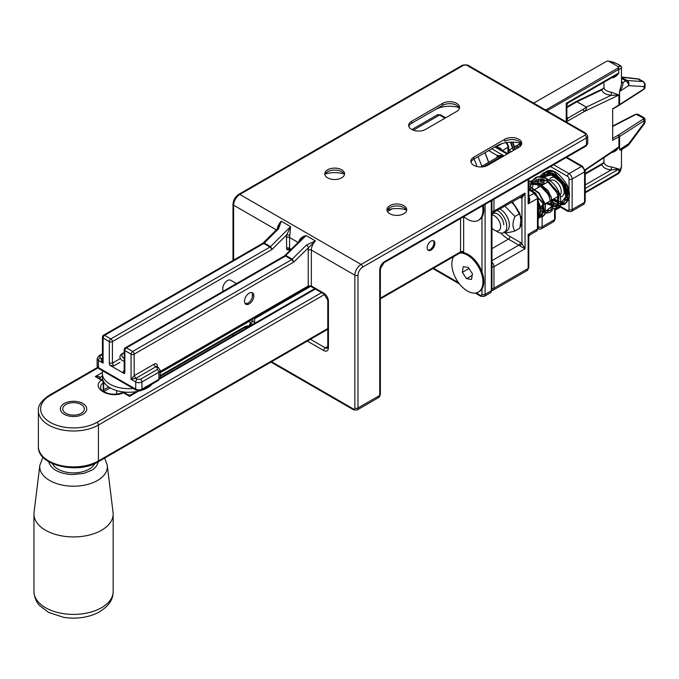 <?xml version="1.0" encoding="UTF-8"?>
<svg xmlns="http://www.w3.org/2000/svg" width="679" height="679" viewBox="0 0 679 679"><rect width="100%" height="100%" fill="white"/><g stroke="black" fill="none" stroke-linecap="round" stroke-linejoin="round"><path stroke-width="1.02" d="M136.394 391.613L130.606 394.957L128.407 394.957L124.435 392.666A2.198 1.273 120 0 0 123.332 392.776C109.956 399.26 90.256 387.887 101.485 380.164L95.315 376.599C98.175 376.166 99.728 376.472 99.974 377.499L102.351 376.124M81.2 404.489A10.805 6.238 180 0 1 84.366 408.902A10.805 6.238 180 0 1 73.553 415.141A10.805 6.238 180 0 1 62.748 408.902A10.805 6.238 180 0 1 69.419 403.139A10.805 6.238 180 0 1 81.2 404.489M434.899 243.354A5.491 3.174 -60 0 1 432.506 248.879A5.491 3.174 -60 0 1 428.271 250.356A5.491 3.174 -60 0 1 428.271 244.007A5.491 3.174 -60 0 1 433.762 240.833A5.491 3.174 -60 0 1 434.899 243.354M380.367 298.904L460.523 252.63L462.28 252.495A21.983 12.689 60 0 1 463.562 252.681L460.498 252.282A2.198 1.273 -120 0 0 460.54 251.875L460.54 218.519M131.064 395.441L129.511 396.341L123.332 392.776A2.198 1.078 -113.4 0 0 122.458 392.555C118.163 394.295 113.512 394.626 108.487 393.548C99.236 390.289 101.443 388.906 100.56 387.369A13.41 7.741 180 0 1 103.242 382.718A2.198 1.434 -127.6 0 0 101.485 380.164A2.198 1.273 -60 0 1 102.588 380.053L95.315 376.599L102.41 372.508M138.372 391.223L129.511 396.341L127.949 395.441M252.843 317.95L254.642 318.714L254.184 317.925M249.465 325.36L249.779 325.665L251.188 323.917L250.169 322.907L249.337 326.412M478.831 220.013A21.983 12.689 -120 0 0 481.988 217.153L481.988 271.889A21.983 12.689 -120 0 0 468.315 254.566A21.983 12.689 -120 0 0 463.562 252.681A4.397 2.538 60 0 0 463.655 251.875A2.198 1.273 0 0 0 460.54 251.875L380.367 298.166M254.243 323.577L254.642 322.398L252.843 321.642L250.814 322.533L251.188 323.917L253.674 324.256M491.316 200.755L491.316 290.816A4.397 2.538 60 0 1 490.408 292.827L491.961 289.925A2.198 1.273 180 0 1 491.316 290.816L485.103 294.406A2.198 1.273 180 0 1 481.988 294.406L481.988 288.931A21.983 12.689 60 0 1 478.831 291.8M481.988 271.889L483.855 280.767M246.757 326.658L248.268 327.023M483.507 205.262L483.855 209.701A21.983 12.689 60 0 1 479.306 219.767L478.372 220.302A21.983 12.689 60 0 1 463.782 216.652M249.252 320.768A2.198 1.791 120 0 1 248.964 321.473A2.198 1.273 -120 0 0 248.913 320.963M246.8 326.658L244.949 327.38L245.408 326.378L249.465 325.648M484.925 152.733L488.608 162.4M476.785 166.482A13.079 7.554 -120 0 0 473.84 159.132M478.041 156.713L481.886 166.279M491.961 214.793A8.793 5.076 60 0 1 498.946 215.014A8.793 5.076 60 0 1 503.75 224.774M496.01 230.835A13.079 7.554 -120 0 0 504.073 232.515A13.079 7.554 -120 0 0 506.067 222.016A13.079 7.554 -120 0 0 497.503 210.49M511.66 202.317L515.403 206.272L519.876 213.596L520.844 220.293L519.876 228.102L514.937 230.953C508.732 232.778 505.108 233.101 504.064 231.921M504.073 232.515L506.653 231.03A13.079 7.554 -120 0 0 508.647 220.522A13.079 7.554 -120 0 0 500.075 209.005M504.938 206.195L514.937 216.448L519.876 213.596M514.937 216.448C512.339 222.754 512.339 227.592 514.937 230.953M152.223 383.966A26.379 15.227 180 0 1 122.568 391.851A26.379 15.227 180 0 1 102.351 377.049L102.351 373.458A26.379 15.227 180 0 1 102.741 370.861M134.306 388.337A26.379 15.227 180 0 1 102.351 373.458M520.267 143.558L520.852 144.05M516.566 145.696L518.603 147.47M509.106 150L511.143 151.773M521.099 145.298L520.666 143.286M513.731 150.28L510.956 142.149M512.373 142.149L515.038 149.524M509.844 152.52L508.588 151.349M517.305 148.217L515.403 146.367M520.751 145.773L519.036 144.271M499.388 148.837L495.509 147.343C498.505 147.097 500.516 147.861 501.552 149.626A4.397 2.538 60 0 1 501.662 150.144M488.676 150.568L497.334 155.567L503.283 155.415L498.513 156.679L480.715 166.958M528.797 197.139A4.397 2.538 60 0 1 529.187 197.496C530.206 199.278 529.858 201.4 528.152 203.87L528.797 199.762M529.807 234.9L528.797 236.674L528.152 234.382L529.187 234.773M512.535 201.807L521.93 218.68L521.93 243.659L525.045 248.735L519.859 245.951A4.397 2.538 -120 0 0 518.824 245.144L491.961 260.66M491.961 213.427L521.557 196.596L525.045 193.099L521.93 198.175L521.93 218.68M497.07 157.52L497.07 157.214A6.595 3.811 60 0 1 497.334 155.567L497.86 157.061M504.421 232.311A27.474 15.863 -120 0 0 509.963 236.445L520.377 242.454A6.595 3.811 60 0 1 521.93 243.659L519.859 245.951M521.93 223.153L519.961 227.703M520.903 196.978L521.93 198.175A6.595 3.811 60 0 1 520.377 197.589L520.114 197.436M553.835 198.837L559.097 201.952M560.981 202.334L567.517 196.163L563.46 181.98L552.307 172.95L544.04 177.516M543.633 179.18L543.684 184.391M552.18 199.787L558.809 203.225M560.837 203.242L565.921 196.511L562.212 183.712L551.603 175.046L542.012 176.93M540.832 178.679L539.576 186.767M547.028 202.766L557.204 205.729L557.849 193.812L546.884 180.614L534.687 181.089M540.56 208.003L544.21 210.354M546.069 210.897L551.577 206.611L548.878 194.898L539.168 184.781L528.797 184.094M540.178 215.235L544.04 211.271L543.022 202.673L528.797 187.82M538.6 214.258L538.116 205.398M538.116 207.316L538.116 217.45M538.116 201.807L540.56 211.916L538.116 219.079M528.797 186.012L538.956 193.456L545.178 205.177L544.651 214.776L538.116 216.949M528.797 181.658L540.764 183.992L550.983 196.299L552.74 209.124L545.517 212.62M543.675 211.882L540.425 209.692M530.579 190.171L530.503 188.482M530.571 186.733L531.275 183.126M532.226 180.996L537.776 176.88L545.61 178.178L559.004 193.286L558.265 207.638L545.865 203.437M538.235 187.54L537.963 184.17M538.031 182.422L538.736 178.823M539.746 176.591L550.55 172.89L563.366 183.177L567.33 198.624L560.022 205.27M557.917 204.871L552.944 202.215M542.411 185.121L542.012 178.806M542.334 176.998L546.408 171.431L553.58 171.532L567.254 186.538L569.138 196.189L566.464 202.809L560.209 204.09L552.604 199.541M552.765 199.456L560.71 202.155M559.123 201.765L553.996 198.743M538.116 207.833L538.116 216.643M341.647 177.847A9.888 5.712 180 0 1 330.868 179.086A9.888 5.712 180 0 1 324.766 173.807A9.888 5.712 180 0 1 334.654 168.103A9.888 5.712 180 0 1 344.55 173.807A9.888 5.712 180 0 1 341.647 177.847M403.818 213.741A9.888 5.712 180 0 1 393.039 214.98A9.888 5.712 180 0 1 386.937 209.701A9.888 5.712 180 0 1 396.825 203.989A9.888 5.712 180 0 1 406.713 209.701A9.888 5.712 180 0 1 403.818 213.741M504.836 139.263A9.888 5.712 180 0 1 515.616 138.024A9.888 5.712 180 0 1 521.718 143.303A9.888 5.712 180 0 1 518.824 147.343L487.743 165.286A9.888 5.712 180 0 1 476.964 166.525A9.888 5.712 180 0 1 470.861 161.246A9.888 5.712 180 0 1 473.755 157.214L504.836 139.263L504.836 141.24A9.888 5.712 0 0 1 518.824 141.24A9.888 5.712 0 0 1 521.574 144.287M442.674 103.369A9.888 5.712 180 0 1 453.453 102.139A9.888 5.712 180 0 1 459.556 107.409A9.888 5.712 180 0 1 456.661 111.449L425.572 129.392A9.888 5.712 180 0 1 414.793 130.631A9.888 5.712 180 0 1 408.69 125.36A9.888 5.712 180 0 1 411.584 121.32L442.674 103.369L442.674 105.347L411.584 123.289A9.888 5.712 0 0 0 408.843 126.345M277.27 228.899A8.793 5.076 -60 0 1 281.242 221.235L290.57 226.616L289.857 235.282A8.793 5.076 120 0 0 289.585 237.514L298.073 242.411M299.023 241.461A8.793 5.076 -60 0 1 299.176 240.663C300.262 238.108 302.571 236.411 306.11 235.588L315.438 240.969A8.793 5.076 120 0 0 311.347 250.076L354.862 275.207A8.793 5.076 -60 0 1 361.075 264.437L584.874 135.223A2.198 1.273 0 0 0 584.874 133.432L466.762 65.235A2.198 1.273 0 0 0 463.655 65.235L239.848 194.449L361.075 264.437A2.198 1.273 -120 0 1 362.628 267.127C359.819 269.088 358.257 271.778 357.969 275.207L357.969 408.003L379.731 395.441L379.731 269.818C380.019 266.397 381.573 263.707 384.39 261.746L586.435 145.094L586.435 137.922A2.198 1.273 60 0 0 584.874 135.223M344.397 174.8A9.888 5.712 0 0 0 341.647 171.745A9.888 5.712 0 0 0 327.66 171.745A9.888 5.712 0 0 0 324.918 174.8M406.568 210.685A9.888 5.712 0 0 0 403.818 207.638A9.888 5.712 0 0 0 389.831 207.638A9.888 5.712 0 0 0 387.081 210.685M473.755 157.214L473.755 159.183L497.223 145.637A20.659 11.925 0 0 1 521.192 143.439M473.755 159.183L473.755 159.183A9.888 5.712 0 0 0 471.005 162.239M459.403 108.394A9.888 5.712 0 0 0 456.661 105.347A9.888 5.712 0 0 0 442.674 105.347L435.052 109.743A20.659 11.925 0 0 1 459.029 107.545M262.926 243.243L264.292 243.04L278.509 228.857L281.242 221.235L278.755 226.769M307.324 341.079L323.781 350.576C326.582 351.892 328.135 350.992 328.441 347.886L328.441 301.23C328.178 297.843 326.624 295.144 323.781 293.15L311.347 285.969L310.863 286.436M284.509 256.603L306.11 235.588L301.196 239.297L284.824 255.627L286.046 255.601L292.267 259.191L293.837 261.984L315.438 240.969L306.484 245.009L308.572 247.283A10.991 6.349 120 0 0 308.232 250.076A2.198 1.273 0 0 1 311.347 250.076L311.347 285.969L308.232 285.969L310.897 286.453L324.231 294.16A2.198 1.273 -60 0 1 323.781 293.15M262.748 244.041L264.292 243.04L270.505 246.63L269.97 247.046L272.075 249.422L270.505 246.63L290.57 226.616L286.81 234.722L289.857 235.282M344.024 173.943A20.659 11.925 0 0 0 325.292 173.943M406.186 209.836A20.659 11.925 0 0 0 387.463 209.836M411.584 123.289L411.584 121.32M278.509 228.857L277.49 229.341M249.176 293.15A6.595 3.811 120 0 0 244.873 298.964A6.595 3.811 120 0 0 245.883 304.243A6.595 3.811 120 0 0 252.478 300.441A6.595 3.811 120 0 0 252.478 292.827A6.595 3.811 120 0 0 249.176 293.15M306.484 245.009L291.732 259.607L293.837 261.984L134.17 354.166A2.198 1.273 180 0 1 131.064 354.166L131.064 379.289L134.17 375.699L134.17 354.166A2.198 1.273 60 0 0 132.617 351.476L291.732 259.607L285.519 256.017L126.396 347.886A2.198 1.273 120 0 0 124.843 350.576A2.198 1.273 180 0 1 124.198 349.677L124.198 371.218L124.843 372.109L124.427 373.662L109.718 365.175L109.302 363.138L112.408 363.138L119.937 358.792M290.493 249.558L289.585 250.076L286.725 249.549L286.479 237.514A10.991 6.349 -60 0 1 286.81 234.722L272.075 249.422L112.408 341.605L112.408 363.138L113.359 365.336L112.672 365.811L109.718 365.175M223.459 291.104A6.595 3.811 -60 0 1 223.34 285.715A6.595 3.811 -60 0 1 227.423 280.588A6.595 3.811 -60 0 1 230.716 280.257L236.479 283.584M262.815 243.252L103.539 335.214A2.198 1.273 60 0 1 104.642 335.324A2.198 1.273 120 0 0 103.089 338.015A2.198 1.273 180 0 1 102.444 337.115L102.444 359.7L103.089 363.138L103.089 338.015L109.302 341.605L109.302 363.138M284.577 255.813L125.301 347.775A2.198 1.273 60 0 1 126.396 347.886L132.617 351.476A2.198 1.273 -60 0 0 131.064 354.166L124.843 350.576L124.843 372.109M124.427 373.662L123.315 371.965L123.289 371.218L124.198 370.692M119.937 362.382L113.962 365.828L112.672 365.811M102.444 358.835L101.527 358.656C100.772 359.412 101.29 360.905 103.089 363.138L98.421 360.447L98.421 367.628A2.198 1.273 -60 0 0 98.879 368.629L136.182 390.17L141.487 390.17L158.436 380.384A2.198 1.273 -120 0 0 158.886 379.374L141.936 389.16A2.198 1.273 60 0 1 141.487 390.17M136.182 390.17A2.198 1.273 120 0 1 135.724 389.16L135.724 381.98L131.064 379.289L135.724 378.39L134.17 375.699L154.226 364.122A4.397 2.538 120 0 1 157.333 365.913A2.198 1.273 0 0 0 156.713 366.635M124.198 361.406A8.793 5.076 180 0 1 122.517 360.642A8.793 5.076 180 0 1 119.937 357.052A8.793 5.076 180 0 1 122.509 353.462L123.85 352.69A6.9 3.989 180 0 1 124.198 352.503M124.198 358.52A6.9 3.989 180 0 1 123.85 352.69M521.973 222.322L521.531 222.05M483.431 205.304A21.983 12.689 60 0 1 483.855 209.701M482.506 205.847A21.983 12.689 60 0 1 478.372 220.302M252.325 295.518L252.571 295.671A6.595 3.811 -60 0 1 246.019 303.827L245.56 303.572M251.79 292.564A6.595 3.811 -60 0 1 252.571 294.601A12.765 10.058 -43.6 0 1 252.257 295.738A12.765 2.02 -154.5 0 0 252.571 295.671M245.272 303.725A12.765 9.591 -28.9 0 0 246.324 303.131L246.019 303.827M433.253 240.638A5.491 3.174 -60 0 1 432.829 246.638A5.491 3.174 -60 0 1 427.838 250.016M39.84 465.31A33.806 19.513 180 0 0 73.553 486.206A33.806 19.513 180 0 0 107.274 465.31L113.062 512.45A39.603 22.865 180 0 1 113.164 514.062A39.603 22.865 180 0 1 73.553 536.928A39.603 22.865 180 0 1 33.95 514.062A39.603 22.865 180 0 1 34.052 512.45L39.84 465.31L42.964 457.162M98.438 461.678C96.63 467.33 93.609 468.637 94.551 468.043L94.16 468.383C94.041 469.248 90.494 470.929 83.5 473.441L72.127 474.604C58.844 473.594 51.035 469.291 48.676 461.678M94.729 463.604A21.983 12.689 180 0 1 73.553 472.881A21.983 12.689 180 0 1 52.385 463.604M82.88 403.513A13.19 7.613 180 0 1 86.742 408.902A13.19 7.613 180 0 1 73.553 416.516A13.19 7.613 180 0 1 60.372 408.902A13.19 7.613 180 0 1 68.511 401.866A13.19 7.613 180 0 1 82.88 403.513M460.931 252.461A21.983 12.689 60 0 1 468.315 254.566A21.983 12.689 60 0 1 483.855 281.488A21.983 12.689 60 0 1 479.306 291.546L478.372 292.089A21.983 12.689 60 0 1 461.431 286.198A21.983 12.689 60 0 1 451.841 264.08A21.983 12.689 60 0 1 453.776 256.526M459.878 253.004A21.983 12.689 60 0 1 479.807 269.436A21.983 12.689 60 0 1 478.372 292.089M471.532 279.409L466.49 278.67L462.34 272.313L463.231 266.694L468.272 267.441L472.431 273.79L471.532 279.409M472.177 275.385L466.49 278.67M462.34 272.313L468.96 268.485M621.489 78.45L625.699 80.877A3.955 2.283 -60 0 1 627.099 80.504A3.955 3.225 -86.5 0 1 628.644 85.639L619.579 91.461L619.579 104.566A2.198 1.273 -0 0 0 619.511 104.608L619.511 91.512A2.198 1.273 180 0 1 619.579 91.461C622.023 88.1 623.127 85.172 622.889 82.694L621.489 81.259M645.05 84.391L644.04 86.589L628.644 85.639A3.955 2.402 -122.7 0 0 625.699 80.877L622.889 82.694L621.489 82.524M491.961 214.971A8.793 5.076 60 0 1 500.644 226.574A8.793 5.076 60 0 1 498.819 230.597A8.793 5.076 60 0 1 491.961 228.152M549.235 179.943L550.788 177.771L553.36 177.066L557.866 178.976L561.762 183.372L563.663 187.446L564.257 192.989L562.679 196.18L560.234 197.122M558.817 196.969L557.688 196.613M639.907 80.317L638.167 78.883L621.489 76.982M645.042 87.455L645.042 87.455A3.955 2.283 180 0 1 644.04 88.856L644.04 86.589C644.999 84.247 644.702 82.566 643.157 81.539L643.446 81.624M621.489 77.262L627.099 80.504L643.403 81.59L639.126 79.214L643.157 81.539L643.887 82.617M644.6 123.451L644.04 123.06L645.05 122.084L644.6 123.451L628.881 144.619A3.955 0.942 36.6 0 0 628.644 143.787L644.04 123.06L644.04 120.794A3.955 2.283 0 0 0 645.042 119.394L643.887 118.375M645.05 87.328L645.05 84.51C645.398 84.255 644.88 83.296 643.488 81.641M644.931 87.888L643.768 89.45A1.316 0.798 -122.7 0 0 644.04 88.856L619.579 104.566A1.316 0.798 -122.7 0 1 619.307 105.16L619.248 105.203A1.316 0.832 -125.3 0 0 619.511 104.608A8.793 5.076 -0 0 1 618.917 104.99L612.662 108.861M612.679 126.481L635.306 114.743A1.316 0.721 -117.4 0 0 634.704 114.649L636.885 114.114L638.608 114.581L636.851 114.666L643.726 118.282A2.64 1.519 180 0 1 643.055 119.207L618.484 134.994A7.469 4.312 180 0 1 617.983 135.316L612.679 138.38M643.055 119.207A1.316 0.798 -122.7 0 1 644.04 120.794L619.579 136.504L619.579 149.609L622.337 149.117L627.837 145.586A3.955 2.402 -122.7 0 0 628.644 143.787L619.579 149.609A2.198 1.273 -0 0 0 619.511 149.652L619.511 136.555A1.316 0.832 -125.3 0 0 618.484 134.994M554.573 208.742L554.573 219.665A4.397 2.538 60 0 1 553.665 221.677L541.231 228.857A4.397 2.538 -120 0 1 540.671 229.044L538.651 229.069M533.66 103.123L606.508 61.339A1.57 0.908 180 0 1 607.332 61.085L608.206 61.085C618.272 63.69 622.685 66.05 621.48 68.172L621.489 84.086L619.511 91.512M575.86 101.655A2.198 1.375 64.5 0 1 575.936 101.604A2.198 1.375 64.5 0 1 577.023 101.723A2.198 1.273 120 0 0 576.887 101.799L586.452 107.206C586.979 108.02 586.232 109.48 584.212 111.568L582.964 109.412L586.452 107.206M608.842 61.271L618.17 66.652C624.366 67.323 614.597 61.679 608.842 61.271L607.332 61.085M566.872 107.579L576.887 101.799A2.198 1.273 -120 0 0 575.784 101.689L603.045 88.694L601.679 89.976C603.342 92.599 603.521 93.914 611.007 95.366L586.342 107.112L577.023 101.723L601.679 89.976L603.996 87.93C604.819 90.12 607.306 91.555 611.456 92.242L611.007 95.366L618.917 95.035L618.917 104.99A1.316 0.764 -120 0 1 618.637 105.593L612.679 109.03M585.213 173.417L603.291 162.977L601.815 164.573L603.996 162.595A8.793 5.076 0 0 0 611.456 166.907L611.142 169.954C605.991 169.343 602.876 167.543 601.815 164.573L585.213 174.155M585.154 170.208L614.928 150.297L618.917 146.885C617.033 150.203 614.546 152.088 611.456 152.554M585.213 192.844L618.051 173.883A1.57 0.908 0 0 0 618.077 173.875A1.57 0.908 0 0 0 618.484 173.408A2.198 0.467 38.8 0 0 618.654 173.366L619.07 172.848C620.207 171.855 621.013 169.767 621.489 166.567L618.501 172.882A2.198 0.467 38.8 0 1 618.654 173.366A2.198 2.198 0 0 1 618.077 173.875A2.198 1.273 -120 0 0 618.501 172.882L585.213 192.106M555.218 210.167L560.481 207.129M621.48 68.027L618.917 69.555L618.17 66.652M618.374 66.822L618.484 67.527A1.57 0.908 180 0 1 618.051 68.002L545.687 110.057M546.247 109.463L547.58 110.465L618.501 69.513A2.198 1.273 -120 0 0 618.051 68.002M618.484 67.527A2.198 1.731 95.1 0 1 618.501 69.513L618.917 72.865C616.965 75.989 614.478 77.661 611.456 77.89M582.964 109.412L568.077 118.01L566.872 118.01A2.198 1.273 120 0 0 567.78 117.823L566.872 117.297M614.673 76.056L567.967 103.021L566.872 104.922L566.872 118.672L566.235 121.923L584.212 111.568L618.917 95.035L611.456 92.242M566.227 105.075L566.227 103.284L567.78 102.385M567.78 117.823A4.397 2.538 0 0 1 568.077 118.01L566.227 121.948M614.818 75.972L618.917 72.865L566.227 103.284L566.227 121.923M603.903 82.269L603.996 87.93M612.662 140.197L618.917 136.929A1.316 0.764 -120 0 0 617.983 135.316M603.903 157.774L603.996 162.595M611.456 166.907L618.917 169.054L611.142 169.954L585.213 184.926M618.374 172.704L618.917 172.364L618.374 172.704M622.346 149.108L621.489 150.662L619.511 149.652M612.679 108.589L612.679 140.528M97.572 367.373L49.143 395.331A2.198 1.273 -120 0 1 50.246 395.441L97.954 367.899M38.389 446.587A35.164 20.302 0 0 0 60.1 465.344A35.164 20.302 0 0 0 98.421 460.948L98.421 425.054A35.164 20.302 180 0 1 60.1 429.451A35.164 20.302 180 0 1 38.389 410.693L38.389 446.587C37.243 465.344 77.83 474.646 97.971 461.949A2.198 1.273 -120 0 0 98.421 460.948L327.796 328.517M315.362 289.033L159.921 378.78M50.246 395.441A32.965 19.037 0 0 0 50.246 422.363A32.965 19.037 0 0 0 96.868 422.363L321.583 292.624M324.655 294.44L98.421 425.054A2.198 1.273 -120 0 0 96.868 422.363M387.454 211.525L392.063 208.86M99.974 378.551L99.974 377.499L99.363 378.195M108.716 386.962L103.683 389.865M463.655 216.728L463.655 251.875M310.693 286.351L254.642 318.714L254.642 322.398M110.21 387.887L103.717 391.647M458.486 282.634L433.525 268.222M232.855 334.365L232.855 335.927M244.355 327.728A20.879 12.052 180 0 1 247.317 327.575M481.988 294.406A2.198 1.273 60 0 1 480.435 295.306A2.198 1.273 120 0 0 480.893 296.307L475.275 293.065M480.435 295.306L476.276 292.904M103.683 381.81A2.198 2.198 0 0 1 103.683 381.954A2.198 1.273 180 0 1 103.242 382.718L103.242 391.342M250.296 320.165L252.843 321.642L252.843 318.697M480.893 296.307L484.186 296.417A4.397 2.538 60 0 0 485.103 294.406L485.103 204.345M160.176 372.737L248.964 321.473L250.814 322.533L250.169 322.907M245.408 326.378L160.176 375.58M491.961 211.39A2.198 1.273 -0 0 0 493.956 211.05L493.956 199.227M491.961 267.025A2.198 1.273 0 0 0 493.956 266.677L493.956 288.219L528.152 268.477L528.152 234.382L537.479 228.993L537.479 198.489L528.152 203.87L528.152 179.485M491.961 288.558A2.198 1.273 -0 0 0 493.956 288.219A4.397 2.538 -120 0 1 493.047 290.23L491.902 290.604M445 118.18L439.559 115.04L413.316 130.19M491.783 148.777L503.283 155.415L483.762 166.686M507.171 154.074L495.509 147.343L502.061 143.558M493.047 213.062A4.397 2.538 -120 0 0 493.956 211.05L525.045 193.099L525.045 248.735L493.956 266.677A4.397 2.538 60 0 0 491.961 262.17M500.771 233.058A29.672 17.128 -120 0 0 508.41 239.135L491.961 248.633M509.963 236.445A2.198 1.273 -60 0 1 508.41 239.135L518.824 245.144A2.198 1.273 -60 0 0 520.377 242.454M445.645 117.807L440.663 114.929A2.198 1.273 120 0 0 439.559 115.04A4.397 2.538 -120 0 0 437.361 114.819L411.856 129.545M502.375 150.56L507.943 147.343A4.397 2.538 -120 0 0 505.779 142.666M529.815 234.909L536.563 231.004A4.397 2.538 -120 0 0 537.479 228.993A2.198 1.273 -0 0 0 538.116 228.093L538.116 197.589A2.198 1.273 180 0 1 537.479 198.489A4.397 2.538 -120 0 0 534.365 193.099L528.797 196.316M528.152 268.477A2.198 1.273 -0 0 0 528.797 267.577L527.244 270.488A4.397 2.538 -120 0 0 528.152 268.477M507.943 153.624L507.943 147.343A2.198 1.273 0 0 0 508.588 146.443L508.588 153.25M528.797 189.882L534.365 193.099A2.198 1.273 120 0 1 535.468 192.997L538.116 197.589M466.762 65.235A2.198 1.273 -60 0 1 467.856 65.133L585.977 133.322A2.198 1.273 120 0 0 584.874 133.432M585.977 133.322L587.717 136.123A4.397 2.538 180 0 1 586.435 137.922L362.628 267.127M463.655 65.235A2.198 1.273 -120 0 0 462.552 65.133L238.753 194.338A2.198 1.273 60 0 1 239.848 194.449A8.793 5.076 120 0 0 233.635 205.219L276.311 229.85M233.635 260.108L233.635 205.219A2.198 1.273 -0 0 1 232.99 204.32C233.296 200.059 235.214 196.732 238.753 194.338M357.969 275.207A2.198 1.273 0 0 1 354.862 275.207L354.862 408.003A2.198 1.273 60 0 1 353.309 408.902L271.583 361.72M291.232 249.235L289.585 248.285L289.585 237.514A2.198 1.273 0 0 0 286.479 237.514M379.731 269.818L379.731 269.818A2.198 1.273 -0 0 0 380.367 268.926L383.932 262.748A2.198 1.273 -120 0 0 384.39 261.746M379.731 395.441A2.198 1.273 0 0 0 380.367 394.541L378.814 397.453A4.397 2.538 -120 0 0 379.731 395.441M354.862 408.003A2.198 1.273 0 0 0 357.969 408.003A4.397 2.538 60 0 1 357.061 410.014L378.814 397.453M587.717 143.303L585.977 146.104A2.198 1.273 -120 0 0 586.435 145.094A4.397 2.538 0 0 0 587.717 143.303L587.717 136.123M324.231 294.16L327.796 300.33A2.198 1.273 -0 0 0 328.441 301.23M327.796 300.33L327.796 346.986A2.198 1.273 0 0 0 328.441 347.886M327.796 346.986L327.533 348.106A4.397 2.538 60 0 1 325.334 347.886A2.198 1.273 120 0 0 323.781 350.576M327.796 346.46L325.334 347.886L310.43 339.288M270.938 362.085L353.759 409.912A2.198 1.273 -60 0 1 353.309 408.902M160.176 371.455L308.232 285.969L308.232 250.076M290.043 249.074L289.712 248.913A2.198 1.273 120 0 1 289.585 248.285A2.198 1.273 0 0 0 286.479 248.285M269.97 247.046L263.758 243.455L104.642 335.324L110.855 338.914A2.198 1.273 60 0 1 112.408 341.605A2.198 1.273 180 0 1 109.302 341.605A2.198 1.273 -60 0 1 110.855 338.914L269.97 247.046M157.333 366.966L157.333 365.913M289.712 248.913L286.725 249.549M289.585 250.076L289.899 249.185M98.879 368.629L97.139 365.828A4.397 2.538 0 0 0 98.421 367.628L135.724 389.16A4.397 2.538 0 0 0 141.936 389.16L141.936 381.98A4.397 2.538 180 0 1 135.724 381.98A2.198 1.273 -60 0 1 137.277 379.289L140.383 379.289L157.333 369.503L157.333 367.712A2.198 1.273 -60 0 1 158.436 367.602L156.874 366.702A2.198 1.273 120 0 0 155.78 366.813A2.198 1.273 60 0 1 154.226 364.122M102.444 354.54L99.974 355.957L99.974 357.757L101.527 358.656L102.444 358.13M157.333 367.712L155.78 366.813L135.724 378.39L137.277 379.289M124.223 371.396L123.901 371.421A2.198 1.273 60 0 1 123.289 371.218M113.962 365.828A2.198 1.273 60 0 1 113.359 365.336M157.333 369.503A2.198 1.273 -120 0 1 158.886 372.194L158.886 379.374A4.397 2.538 0 0 0 160.176 377.583L160.176 370.403A4.397 2.538 180 0 1 158.886 372.194L141.936 381.98A2.198 1.273 60 0 0 140.383 379.289M123.315 371.965L123.901 371.421M99.974 357.757A2.198 1.273 120 0 0 98.421 360.447A4.397 2.538 180 0 1 97.139 358.656L97.139 365.828M102.444 353.793L98.879 355.855A2.198 1.273 60 0 1 99.974 355.957M33.95 514.062L33.95 591.528A39.603 22.865 0 0 0 73.553 614.402A39.603 22.865 0 0 0 113.164 591.528L113.164 514.062M560.124 195.06A8.793 5.076 -120 0 0 561.253 191.58A8.793 5.076 -120 0 0 555.04 180.809A8.793 5.076 -120 0 0 550.644 180.376L549.812 180.852M559.411 206.509L567.924 211.424A2.198 1.273 -60 0 1 567.474 210.422A2.198 1.273 60 0 0 569.027 209.522A2.198 1.273 0 0 0 572.134 209.522A4.397 2.538 60 0 1 571.226 211.534L583.66 204.354A4.397 2.538 -120 0 0 584.568 202.342A2.198 1.273 -0 0 0 585.213 201.451L583.66 204.354M569.027 209.522L569.027 179.018A2.198 1.273 0 0 0 572.134 179.018L572.134 209.522L584.568 202.342L584.568 171.838L572.134 179.018A4.397 2.538 -120 0 0 569.027 173.629L553.657 164.759M566.091 157.579L581.462 166.457A4.397 2.538 60 0 1 584.568 171.838A2.198 1.273 180 0 0 585.213 170.938L585.213 201.451M566.736 157.214L582.557 166.347A2.198 1.273 -60 0 0 581.462 166.457L569.027 173.629A2.198 1.273 -60 0 0 567.474 176.319L550.55 166.559M538.116 227.949A2.198 1.273 60 0 0 539.033 226.845A2.198 1.273 -0 0 0 542.139 226.845L542.139 216.924M542.139 214.445L542.139 210.991M542.139 209.225L542.139 205.584M559.785 205.983L567.474 210.422M569.027 179.018A2.198 1.273 -120 0 0 567.474 176.319M621.489 77.202L639.126 79.214M555.218 208.725L555.218 218.765A2.198 1.273 -0 0 1 554.573 219.665L542.139 226.845A4.397 2.538 -120 0 1 541.231 228.857L539.83 229.247M619.273 105.186A1.316 0.798 -122.7 0 0 619.307 105.16L643.768 89.45M618.866 105.304A1.316 0.832 -125.3 0 0 619.248 105.203L618.637 105.593M635.306 114.743A2.64 1.519 180 0 1 636.927 114.352M585.077 169.843L618.917 146.885L618.917 136.929A8.793 5.076 180 0 0 619.511 136.555A2.198 1.273 180 0 1 619.579 136.504A1.316 0.798 -122.7 0 0 618.594 134.926M547.104 110.881L547.58 110.465L547.58 111.152M585.213 188.516L618.917 169.054L618.917 172.364M559.836 206.755L558.104 207.749M557.357 208.19L555.218 209.421M49.143 395.331C41.309 400.763 37.718 405.881 38.389 410.693M327.796 329.264L97.971 461.949M314.716 288.66L160.159 377.897M459.488 283.958L432.879 268.587M124.435 392.666A2.198 2.198 0 0 0 122.458 392.555M103.683 381.954L103.683 391.63M491.961 289.925L491.961 200.381M484.186 296.417L490.408 292.827M244.949 327.38L160.176 376.327M508.843 153.098L508.588 151.442M515.403 149.312L512.908 142.157M518.96 147.258L516.957 145.467M510.43 142.166L513.375 150.483M520.173 143.159L520.776 145.747M518.654 144.491L520.496 146.061M499.379 148.828L507.816 153.7M528.797 179.12L528.797 199.779M528.797 236.674L528.797 267.577M527.244 270.488L493.047 290.23M440.663 114.929L437.361 114.819M506.806 142.497L508.588 146.443M538.116 228.093L536.563 231.004M528.797 189.144L535.468 192.997M485.035 152.673L488.303 161.093M512.637 203.233L514.334 204.795L519.248 212.315M520.598 216.873L520.785 218.621M538.116 219.113L539.584 217.195L540.348 206.942L538.116 200.729M539.389 217.339L542.835 216.593L545.076 214.241L545.424 204.438L539.058 192.887L528.797 185.774M528.797 188.066L542.648 202.979L543.514 212.391L541.757 214.708L538.982 215.107M545.466 212.824L547.563 213.045L550.304 212.281L552.231 210.431L553.538 203.573L548.191 190.655L537.191 181.777L531.292 180.979L528.797 181.649M529 183.975L533.711 183.143C539.644 184.298 544.66 188.473 548.768 195.688C551.985 205.584 552.137 210.482 549.218 210.397L545.797 210.66M543.955 209.921L539.958 206.84M532.472 190.867L532.37 189.466M532.387 187.71L533.507 182.99M534.602 181.251L536.461 179.663L542.36 179.052C550.601 182.116 556.008 188.406 558.588 197.912C559.012 203.046 558.376 205.771 556.678 206.093L553.962 206.501L547.418 202.537M553.113 208.555L557.765 207.969C560.158 208.029 561.066 204.175 560.498 196.418C557.459 186.462 551.535 179.952 542.716 176.896C539.236 176.396 536.783 176.693 535.358 177.796M539.932 186.555L539.847 185.579M553.037 202.749L559.038 205.304L563.842 204.464C565.955 204.438 567.254 201.001 567.737 194.152C566.923 187.056 563.494 181.072 557.451 176.201C551.119 170.785 543.395 172.356 542.818 173.484L539.584 176.684M543.913 175.36C548.912 173.858 553.317 174.995 557.145 178.764C568.272 188.864 566.473 202.427 562.755 202.58L560.599 203.208M558.656 203.021L552.553 199.575M544.049 184.179L543.887 179.264M544.219 177.575L545.729 174.647M565.497 203.505L568.663 199.668C570.156 195.433 569.571 190.409 566.906 184.612C558.953 172.449 551.985 168.129 546.001 171.651L544.176 173.128L542.131 176.956M538.116 217.789L538.939 215.319L538.116 205.779M538.116 207.01L538.523 209.115M535.366 177.788L532.404 180.555L530.299 186.606M530.172 188.635L530.206 189.959M538.192 208.156L538.871 208.843M540.484 210.252L543.743 212.238M538.54 178.866L537.793 182.014M541.732 178.917L541.944 184.841M547.087 173.527L549.353 172.831L551.696 173.001L560.82 179.205L566.77 190.723L567.109 192.513M564.631 203.929L565.505 203.505M467.856 65.133L462.552 65.133M380.367 268.926L380.367 394.541M585.977 146.104L383.932 262.748M278.789 226.684L277.499 228.713L262.841 243.277M232.99 260.473L232.99 204.32M353.759 409.912L357.061 410.014M290.043 249.295L290.756 249.711M160.176 372.194L308.69 286.453M158.436 380.384L160.176 377.583M103.539 335.214A2.198 2.198 0 0 0 102.444 337.115M125.301 347.775A2.198 2.198 0 0 0 124.198 349.677M160.176 370.403L158.436 367.602M98.879 355.855L97.139 358.656M116.644 394.032L116.644 390.578M33.95 591.528C34.502 600.55 38.873 604.709 39.721 605.668L48.633 612.441L63.588 617.321C76.328 619.265 87.922 617.652 98.37 612.5C111.373 604.777 113.045 597.435 113.164 591.528M107.274 465.31L104.719 458.053M548.471 181.632L542.351 185.163M541.01 185.936L534.891 189.466M533.55 190.239L532.124 191.062M558.596 196.087L552.307 199.719M551.136 200.39L544.847 204.023M543.675 204.702L539.907 206.874M520.674 143.328L514.385 146.953M513.214 147.632L508.588 150.305M567.924 211.424L571.226 211.534M638.167 78.891L639.448 79.316M582.557 166.347L585.213 170.938M645.05 122.084L645.05 119.275L644.235 117.832L638.616 114.581M627.837 145.586A3.955 3.955 0 0 0 628.881 144.619M555.218 218.765L553.665 221.677M533.626 103.098L534.653 102.826M634.704 114.649L612.679 126.073M575.784 101.689L566.872 106.832M585.179 170.437L586.232 169.758M603.903 87.421L603.045 88.694M603.911 162.009L603.283 162.985M621.489 150.662L621.489 166.584"/></g></svg>
